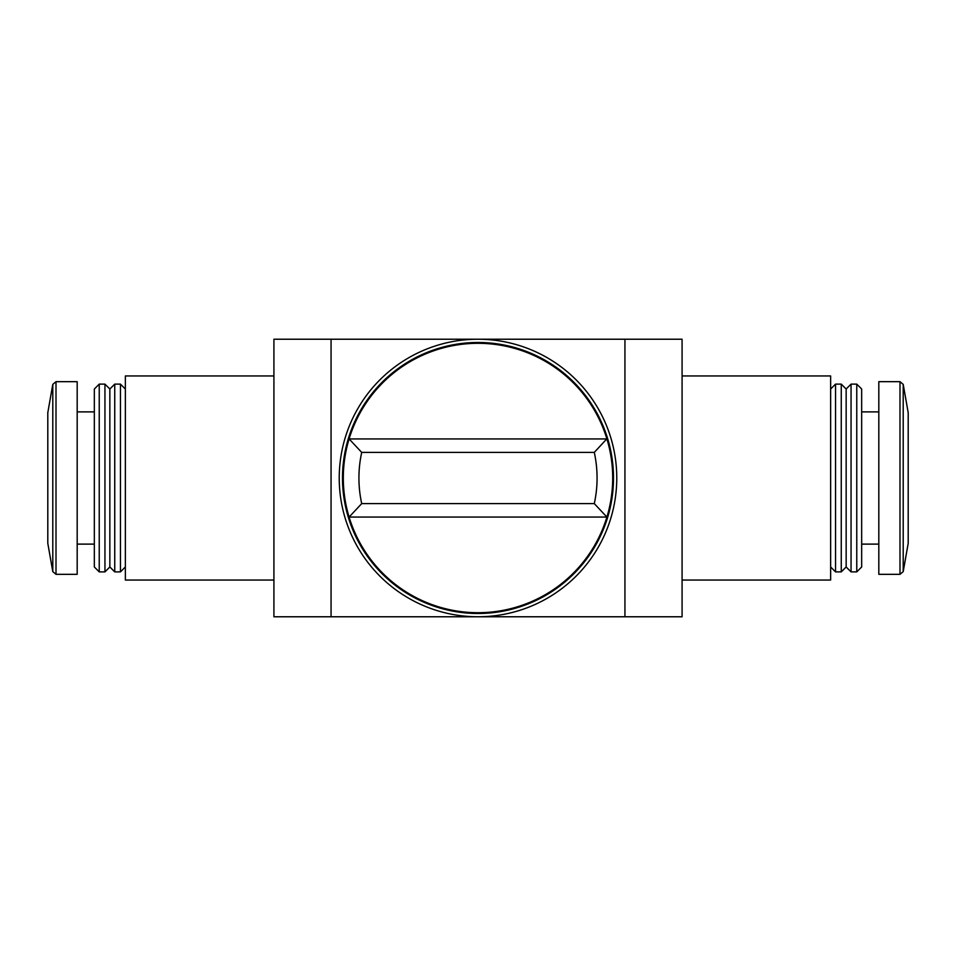 <?xml version="1.0" encoding="UTF-8"?>
<svg xmlns="http://www.w3.org/2000/svg" width="956" height="956" viewBox="0 0 956 956"><rect width="100%" height="100%" fill="white"/><g stroke="black" fill="none" stroke-linecap="round" stroke-linejoin="round"><path stroke-width="1.43" d="M349.095 517.065A134.688 134.688 0 0 0 606.905 517.065L594.285 503.597L361.715 503.597L349.095 517.065A134.688 134.688 0 0 1 349.095 438.935L361.715 452.403L594.285 452.403L606.749 438.935L349.251 438.935M606.905 438.935L606.905 438.935A134.688 134.688 0 0 1 606.905 517.065A134.688 134.688 0 0 0 478 343.312A134.688 134.688 0 0 0 349.095 438.935M331.063 616.775L682.082 616.775L682.082 339.225L273.918 339.225L273.918 616.775L331.063 616.775L331.063 339.225M567.792 616.775L388.208 616.775M566.311 339.225L389.69 339.225M861.667 389.02L861.667 566.98L856.767 571.879L856.767 384.121L861.667 389.02M861.667 411.881L878.815 411.881M899.99 381.671L878.815 381.671L878.815 574.329L899.99 574.329L903.205 571.628L903.205 384.372L899.99 381.671L899.99 574.329M903.205 384.372L908.2 412.693L908.2 543.307L903.205 571.628M851.055 384.121L851.055 571.879L846.156 566.98L846.156 389.02L851.055 384.121L856.767 384.121M846.156 389.02L841.256 384.121L841.256 571.879L846.156 566.98M830.645 389.02L835.544 384.121L841.256 384.121M835.544 384.121L835.544 571.879L841.256 571.879M682.082 375.959L830.645 375.959L830.645 580.041L682.082 580.041M273.918 580.041L125.356 580.041L125.356 375.959L273.918 375.959M56.01 381.671L52.795 384.372L47.8 412.693L47.8 543.307L52.795 571.628L56.01 574.329L77.185 574.329L77.185 381.671L56.01 381.671L56.01 574.329M77.185 411.881L94.333 411.881M99.233 384.121L94.333 389.02L94.333 566.98L99.233 571.879L104.945 571.879L104.945 384.121L99.233 384.121L99.233 571.879M104.945 384.121L109.844 389.02L109.844 566.98L104.945 571.879M114.744 384.121L114.744 571.879L120.456 571.879L120.456 384.121L114.744 384.121L109.844 389.02M125.356 389.02L120.456 384.121M478 342.487A135.513 135.513 0 0 1 595.349 545.756A135.513 135.513 0 0 1 360.651 545.756A135.513 135.513 0 0 1 478 342.487M478 339.225A138.775 138.775 0 0 1 598.181 547.382A138.775 138.775 0 0 1 357.819 547.382A138.775 138.775 0 0 1 478 339.225M606.749 517.065L349.251 517.065M594.285 452.403A119.07 119.07 0 0 1 594.285 503.597M361.715 503.597A119.07 119.07 0 0 1 361.715 452.403M624.937 616.775L624.937 339.225M52.795 384.372L52.795 571.628M861.667 544.119L878.815 544.119M851.055 571.879L856.767 571.879M830.645 566.98L835.544 571.879M77.185 544.119L94.333 544.119M109.844 566.98L114.744 571.879M125.356 566.98L120.456 571.879"/></g></svg>

